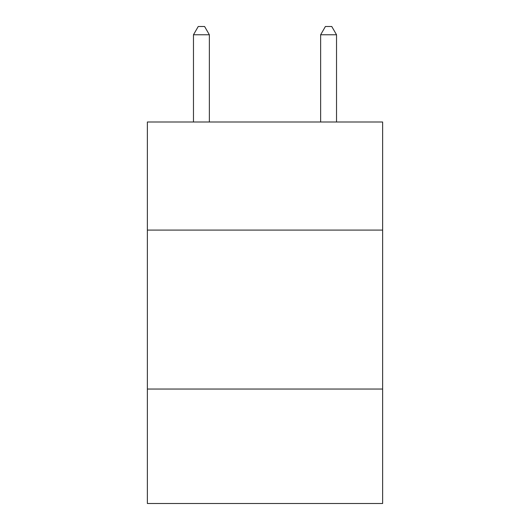 <?xml version="1.0" encoding="UTF-8"?>
<svg xmlns="http://www.w3.org/2000/svg" width="530" height="530" viewBox="0 0 530 530"><rect width="100%" height="100%" fill="white"/><g stroke="black" fill="none" stroke-linecap="round" stroke-linejoin="round"><path stroke-width="0.79" d="M382.627 230.093L382.627 121.999L147.373 121.999L147.373 230.093L382.627 230.093L382.627 503.5L147.373 503.5L147.373 230.093M382.627 389.053L147.373 389.053M209.363 121.999L209.363 34.768L193.47 34.768L193.47 121.999M193.47 34.768L198.24 26.5L204.593 26.5L209.363 34.768M336.53 121.999L336.53 34.768L320.637 34.768L320.637 121.999M320.637 34.768L325.407 26.5L331.76 26.5L336.53 34.768"/></g></svg>
